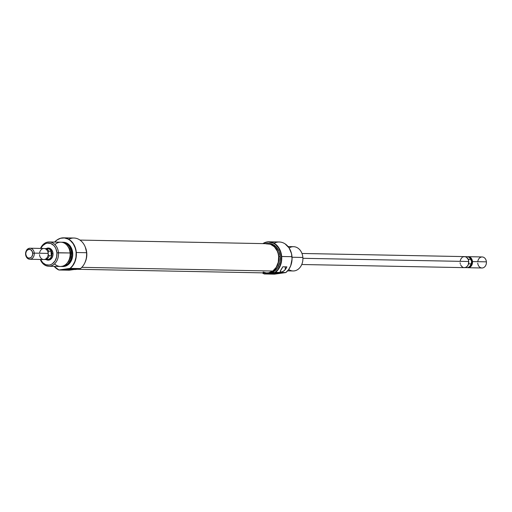 <?xml version="1.0" encoding="UTF-8"?>
<svg xmlns="http://www.w3.org/2000/svg" width="512" height="512" viewBox="0 0 512 512"><rect width="100%" height="100%" fill="white"/><g stroke="black" fill="none" stroke-linecap="round" stroke-linejoin="round"><path stroke-width="0.77" d="M266.912 273.216L268.275 273.248A14.899 11.744 -88.9 0 0 269.779 273.152L264.256 273.971L274.502 274.17L285.811 272.563A16.474 12.992 -88.9 0 0 292 256.691L291.93 256.678A16.557 13.05 91.1 0 1 285.824 272.538L274.502 274.17L264.256 273.971A16.557 13.05 91.1 0 1 262.298 272.851A16.557 13.05 -88.9 0 0 264.256 273.971L264.525 273.907A16.333 12.877 91.1 0 1 262.541 272.858L264.525 273.907L269.779 273.152A14.899 11.744 -88.9 0 0 280.243 256.666L278.886 256.64A14.899 11.744 91.1 0 1 266.912 273.216A14.899 11.744 91.1 0 1 264.672 272.902L268.416 273.126L270.675 272.512L274.707 269.696L276.326 267.603L278.464 262.432L278.886 256.64L280.243 256.666L278.886 251.13L275.962 246.688L271.904 244.026L268.794 243.45M274.112 243.226A16.557 13.05 91.1 0 1 285.318 244.026A16.557 13.05 91.1 0 1 291.93 256.678L281.37 256.506L280.429 251.872L278.47 247.802L275.654 244.634L273.421 243.168L268.486 242.016L265.978 242.374L263.104 243.616A16.333 12.877 91.1 0 1 281.37 256.506L281.677 256.48A16.557 13.05 -88.9 0 0 262.861 243.61A16.557 13.05 91.1 0 1 269.018 241.798A16.557 13.05 91.1 0 1 281.677 256.48L292 256.691A16.474 12.992 -88.9 0 0 285.421 244.096A16.474 12.992 -88.9 0 0 285.37 244.058M271.341 273.235A4.691 0.371 175.3 0 0 278.349 272.659A4.691 0.371 -4.7 0 1 271.341 273.235M270.758 273.843L271.123 273.267L270.758 273.843L273.242 273.779L280.077 272.794A5.242 0.41 -4.7 0 1 276.781 273.478A5.242 0.41 -4.7 0 1 270.758 273.843A5.242 0.41 -4.7 0 1 269.658 273.645A5.242 0.41 -4.7 0 1 273.344 272.979A5.242 0.41 -4.7 0 1 278.982 272.659A5.242 0.41 -4.7 0 1 280.077 272.787L273.466 272.966L269.901 273.53L270.758 273.843M287.629 270.861L293.107 270.963A12.141 9.574 -88.9 0 0 302.861 257.459A12.141 9.574 91.1 0 1 298.624 268.89A12.141 9.574 91.1 0 1 288.704 269.504M268.224 273.242L275.027 272.397A16.333 12.877 91.1 0 0 281.37 256.506L281.222 261.178L280.038 265.619L277.914 269.459L275.027 272.397L275.571 272.339A16.557 13.05 -88.9 0 0 281.677 256.48A16.557 13.05 91.1 0 1 275.571 272.339L285.824 272.538A16.557 13.05 -88.9 0 0 291.93 256.678A16.557 13.05 -88.9 0 0 279.264 241.997L269.018 241.798M289.12 247.974A12.141 9.574 91.1 0 1 302.861 257.459L292.038 257.248L302.861 257.459A12.141 9.574 -88.9 0 0 293.574 246.688L288.096 246.579M267.488 243.424A14.899 11.744 91.1 0 1 278.886 256.64L277.53 251.104L274.605 246.662L270.547 244L268.288 243.475L265.235 243.654A14.899 11.744 91.1 0 1 267.488 243.424L268.845 243.45A14.899 11.744 -88.9 0 1 280.243 256.666L279.821 262.458L277.683 267.629L274.157 271.379L269.779 273.152L275.571 272.339L285.811 272.563L288.646 269.594L290.714 265.747L292.064 259.014L291.494 253.536L289.075 247.91L285.139 243.91M282.816 266.784L286.886 266.861A16.557 13.05 91.1 0 1 285.35 269.498L283.27 271.373L280.915 272.122L280.275 271.91L280.205 271.322L281.28 269.421A16.557 13.05 -88.9 0 0 282.816 266.784L286.886 266.861L284.442 270.522L282.003 271.936L280.275 271.91L280.595 270.458L282.816 266.784M285.133 266.829L285.35 269.498L285.133 266.829M280.275 271.91L280.205 271.322M265.875 243.808L270.362 244.224L274.368 246.778L277.28 251.091L278.176 253.715L278.656 256.506L278.291 262.202L276.237 267.302L272.806 271.034L81.798 267.347L272.806 271.034A14.624 11.533 -88.9 0 0 278.4 254.688A14.624 11.533 -88.9 0 0 267.482 243.699L79.981 240.083M77.043 269.28L266.918 272.941A14.624 11.533 -88.9 0 0 272.806 271.034L268.525 272.832L266.266 272.909L263.11 272.045M46.298 248.582A6.074 4.787 91.1 0 1 53.018 253.408L52.928 253.478A5.517 4.352 -88.9 0 0 48.192 248.614M68.749 239.264A16.557 13.05 91.1 0 1 86.566 252.717A16.557 13.05 91.1 0 1 80.454 268.576L74.931 269.389A14.899 11.744 91.1 0 1 73.427 269.485M65.728 269.882A5.242 0.41 -4.7 0 1 64.634 269.69A5.242 0.41 -4.7 0 1 68.314 269.024A5.242 0.41 -4.7 0 1 73.952 268.704L64.634 269.747L72.205 269.472L74.81 269.018L73.952 268.704A5.242 0.41 -4.7 0 1 75.046 268.832A5.242 0.41 -4.7 0 1 71.757 269.523A5.242 0.41 -4.7 0 1 65.728 269.882L66.093 269.312L65.728 269.882M48.704 266.246A12.141 9.574 91.1 0 1 40.307 259.462A12.141 9.574 -88.9 0 0 51.539 265.76A12.141 9.574 -88.9 0 0 58.458 252.742A12.141 9.574 91.1 0 1 48.704 266.246L60.339 266.47A12.141 9.574 -88.9 0 0 70.093 252.966A12.141 9.574 91.1 0 1 65.146 264.941A12.141 9.574 91.1 0 1 54.566 263.859M62.08 266.509L62.957 266.522A12.141 9.574 -88.9 0 0 72.717 253.018L71.834 252.998A12.141 9.574 91.1 0 1 62.08 266.509A12.141 9.574 91.1 0 1 61.21 266.438A12.141 9.574 -88.9 0 0 71.834 252.998L71.635 253.005A12.064 9.51 91.1 0 1 61.517 266.4M58.886 270.003L58.899 269.984A16.474 12.992 91.1 0 1 56.858 268.838A16.474 12.992 91.1 0 1 54.182 266.355L58.899 269.984L69.926 268.397L58.886 270.003A16.557 13.05 91.1 0 1 56.909 268.877A16.557 13.05 -88.9 0 0 56.96 268.909A16.557 13.05 -88.9 0 0 58.886 270.003L69.139 270.202L58.886 270.003M77.19 268.781L74.931 269.389L80.454 268.576L69.926 268.397A16.474 12.992 91.1 0 0 76.115 252.525L75.974 257.165L74.829 261.581L72.755 265.427L70.208 268.378A16.557 13.05 -88.9 0 0 76.314 252.518L75.168 247.853L73.19 243.744L70.349 240.55L68.096 239.072L64.397 237.965L60.589 238.278L57.005 239.974L54.65 242.074A16.474 12.992 91.1 0 1 57.421 239.699A16.474 12.992 91.1 0 1 76.115 252.525L76.314 252.518A16.557 13.05 -88.9 0 0 57.523 239.629A16.557 13.05 -88.9 0 0 57.472 239.661A16.557 13.05 91.1 0 1 63.648 237.83A16.557 13.05 91.1 0 1 76.314 252.518A16.557 13.05 91.1 0 1 70.208 268.378L80.454 268.576A16.557 13.05 -88.9 0 0 86.566 252.717L76.314 252.518L86.566 252.717A16.557 13.05 -88.9 0 0 73.901 238.029L63.648 237.83M58.458 252.742L56.915 252.851A11.04 8.704 91.1 0 1 50.842 264.602A11.04 8.704 91.1 0 1 40.614 259.469L42.778 262.733L45.779 264.704L49.158 265.062L50.829 264.608L52.403 263.75L55.014 260.973L56.602 257.139L56.915 252.851L70.093 252.966L58.458 252.742A12.141 9.574 -88.9 0 0 50.803 242.182A12.141 9.574 -88.9 0 0 40.518 248.429A12.141 9.574 91.1 0 1 49.171 241.971A12.141 9.574 91.1 0 1 58.458 252.742M48.704 248.582A5.517 4.352 91.1 0 1 52.928 253.478A5.517 4.352 91.1 0 1 48.493 259.622M86.758 252.934L86.758 252.934A14.899 11.744 -88.9 0 0 85.306 247.174L86.758 252.934A14.899 11.744 -88.9 0 1 85.011 262.445L86.336 258.726L86.758 252.934M74.182 269.498L74.784 269.51A14.899 11.744 -88.9 0 0 78.278 268.909M67.52 245.946L69.638 249.152L70.618 253.152L70.624 255.258L69.683 259.296L67.328 262.854A10.758 8.486 -88.9 0 0 70.618 253.152L70.106 253.139L70.618 253.152A10.758 8.486 -88.9 0 0 67.648 246.08M54.938 244.582A12.141 9.574 91.1 0 1 64.467 243.2A12.141 9.574 91.1 0 1 70.093 252.966A12.141 9.574 -88.9 0 0 60.806 242.195L49.171 241.971M62.31 266.483L64.186 266.445L67.757 265.005L70.63 261.946L72.371 257.734L72.723 255.392L72.717 253.018L71.834 252.998A12.141 9.574 -88.9 0 0 61.677 242.259A12.141 9.574 91.1 0 1 62.547 242.227A12.141 9.574 91.1 0 1 71.834 252.998L71.635 253.005A12.064 9.51 91.1 0 0 61.984 242.31L64.883 242.771L66.611 243.648L69.491 246.573L71.258 250.694L71.642 255.366L70.586 259.891L68.25 263.571L64.986 265.85L61.299 266.381M63.386 242.246L65.92 242.714L69.222 244.883L71.61 248.506L72.717 253.018A12.141 9.574 -88.9 0 0 63.43 242.246A12.141 9.574 -88.9 0 0 62.989 242.246M74.931 269.389L69.683 270.144L74.931 269.389L72.634 269.434M74.739 269.51L78.547 268.806M40.832 248.435L42.701 245.67L45.683 243.584L47.354 243.13L50.739 243.488L53.741 245.459L54.957 246.97L55.91 248.749L56.915 252.851A11.04 8.704 91.1 0 0 50.176 243.309A11.04 8.704 91.1 0 0 40.832 248.435M46.022 259.488L47.814 260.147L50.541 259.405L52.493 256.877L53.024 254.598L52.832 252.25L51.277 249.344L48.698 248.045L45.978 248.787M69.683 270.144L69.139 270.202L69.683 270.144M73.325 268.698A4.691 0.371 -4.7 0 1 66.31 269.274A4.691 0.371 175.3 0 0 73.325 268.698M47.981 259.571A5.517 4.352 -88.9 0 0 52.928 253.478L53.018 253.408A6.074 4.787 91.1 0 1 50.97 259.066A6.074 4.787 91.1 0 1 46.086 259.526M464.019 267.629L465.709 267.386L467.2 266.342L468.269 264.659L468.749 261.504L302.906 258.304L468.749 261.504A5.517 4.352 -88.9 0 0 464.525 256.608L301.971 253.472M477.773 261.677A5.517 4.352 91.1 0 1 482.176 256.954A5.517 4.352 91.1 0 1 486.4 261.843A5.517 4.352 -88.9 0 0 482.176 256.954L468.262 256.685A5.517 4.352 91.1 0 1 472.48 261.574L486.4 261.843L472.48 261.574A5.517 4.352 -88.9 0 0 467.533 256.742A5.517 4.352 91.1 0 1 468.262 256.685M469.395 257.632A4.966 3.917 91.1 0 1 471.712 261.632L472.48 261.574L471.712 261.632A4.966 3.917 -88.9 0 0 469.728 257.837L469.062 257.376A5.472 4.314 91.1 0 1 470.662 259.328A5.472 4.314 -88.9 0 0 467.066 256.704L464.525 256.653M47.181 259.539L48.858 259.296L50.336 258.259L51.43 256.614L51.904 253.459A5.517 4.352 91.1 0 0 47.686 248.563A5.517 4.352 91.1 0 0 47.136 248.602L48.819 248.781L50.323 249.766L51.405 251.411L51.904 253.459L52.928 253.478L51.904 253.459A5.517 4.352 91.1 0 1 47.475 259.603A5.517 4.352 91.1 0 1 46.925 259.546M34.253 253.12L32.71 253.229A4.416 3.482 91.1 0 1 29.613 258.118A4.416 3.482 91.1 0 1 25.786 254.227L25.6 254.362A5.517 4.352 -88.9 0 0 30.381 259.226A5.517 4.352 -88.9 0 0 34.253 253.12A5.517 4.352 91.1 0 1 29.824 259.258A5.517 4.352 91.1 0 1 25.6 254.362A5.517 4.352 91.1 0 1 30.035 248.224A5.517 4.352 91.1 0 1 34.253 253.12L48.173 253.389L34.253 253.12A5.517 4.352 -88.9 0 0 29.478 248.256A5.517 4.352 -88.9 0 0 25.6 254.362L26.17 251.706L27.027 250.355L28.89 249.344L30.874 249.805L32.307 251.59L32.717 254.099L31.955 256.48L30.906 257.594L28.928 258.131L27.622 257.651L26.573 256.582L25.786 254.227A4.416 3.482 91.1 0 1 28.89 249.344A4.416 3.482 91.1 0 1 32.71 253.229L34.253 253.12M29.824 259.258L43.738 259.526A5.517 4.352 -88.9 0 0 48.173 253.389A5.517 4.352 91.1 0 1 44.294 259.494A5.517 4.352 91.1 0 1 39.52 254.63M46.342 259.386L48.032 259.565L49.651 258.912L50.957 257.517L51.718 255.597L51.872 253.466L50.944 251.226L51.322 255.802L50.944 251.226L48.749 251.187L48.102 252.8L48.749 251.187A5.472 4.314 -88.9 0 0 44.672 248.582A5.472 4.314 91.1 0 1 45.146 248.563A5.472 4.314 91.1 0 1 48.749 251.187L50.944 251.226L51.872 253.466A5.472 4.314 -88.9 0 0 47.686 248.608L45.146 248.563M48.211 254.138L48.077 253.459L48.211 254.138M49.126 255.763L48.467 254.746L49.126 255.763A5.472 4.314 91.1 0 1 44.934 259.507A5.472 4.314 91.1 0 1 44.467 259.462A5.472 4.314 -88.9 0 0 49.126 255.763L51.322 255.802L49.126 255.763M39.546 253.222A5.517 4.352 91.1 0 1 43.949 248.493A5.517 4.352 91.1 0 1 48.173 253.389A5.517 4.352 -88.9 0 0 43.949 248.493L30.035 248.224M44.934 259.507L47.475 259.558A5.472 4.314 -88.9 0 0 51.872 253.466L51.373 251.43L50.298 249.798L48.806 248.819L47.13 248.646M51.782 254.65L51.322 255.802L51.872 253.466L51.782 254.65M468.877 267.059L469.555 266.624A4.966 3.917 -88.9 0 0 471.712 261.632L470.662 259.328L468.467 259.283L468.646 260.755L468.467 259.283L470.662 259.328L471.328 260.346L471.686 262.31L471.04 263.904A5.472 4.314 91.1 0 1 468.877 267.059A5.472 4.314 91.1 0 1 465.645 267.405M465.85 256.896A5.472 4.314 91.1 0 1 469.062 257.376M467.328 267.629A5.517 4.352 -88.9 0 0 472.48 261.574A5.517 4.352 91.1 0 1 468.051 267.718A5.517 4.352 91.1 0 1 467.328 267.629M464.314 267.603L466.854 267.648A5.472 4.314 -88.9 0 0 471.04 263.904L471.712 261.632A4.966 3.917 91.1 0 1 469.216 266.816M468.051 267.718L481.965 267.987A5.517 4.352 -88.9 0 0 486.4 261.843A5.517 4.352 91.1 0 1 482.522 267.949A5.517 4.352 91.1 0 1 477.747 263.091M471.04 263.904L468.845 263.859L468.768 262.266L468.845 263.859L471.04 263.904M460.096 262.752L460.262 263.808M460.595 264.8L461.677 266.445L463.181 267.43M301.76 264.506L464.314 267.648A5.517 4.352 -88.9 0 0 468.749 261.504L468.25 259.456L466.451 257.222L464.826 256.627L463.136 256.87M462.349 257.299L461.043 258.688L460.25 260.602M62.547 242.227L63.43 242.246"/></g></svg>
